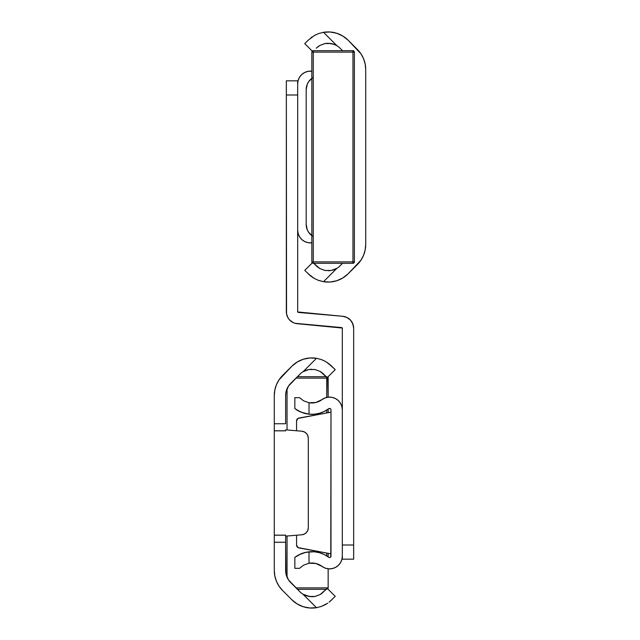 <?xml version="1.0" encoding="UTF-8"?>
<svg xmlns="http://www.w3.org/2000/svg" width="640" height="640" viewBox="0 0 640 640"><rect width="100%" height="100%" fill="white"/><g stroke="black" fill="none" stroke-linecap="round" stroke-linejoin="round"><path stroke-width="0.96" d="M285.632 430.784L274.288 430.784L274.288 395.528L274.288 423.744L285.632 423.744L285.632 395.528L285.632 423.744L274.288 423.744L274.288 535.152L274.288 430.832L285.632 430.832M321.248 606.464L325.56 604.52L321.256 606.456L316.488 607.688A28.208 28.208 0 0 1 291.904 599.816L282.592 590.496A28.344 28.344 0 0 1 274.288 570.456L274.288 535.152L274.288 570.456L274.832 575.984L276.448 581.304L279.072 586.208L282.592 590.496L291.904 599.816L297.16 603.944L303.24 606.728L309.808 608L316.488 607.688L303.064 594.264A16.864 16.864 0 0 1 299.928 591.792L288.496 579.904L285.96 573.776L285.632 542.24L285.632 570.456A17.008 17.008 0 0 0 290.608 582.48L299.928 591.792A16.864 16.864 0 0 0 303.064 594.264L309.736 596.6M274.288 535.208L285.632 535.208L285.632 542.24L274.288 542.24L285.632 542.24L285.632 535.152L274.288 535.152M307.368 369.856L303.064 371.72A16.864 16.864 0 0 0 299.928 374.192A16.864 16.864 0 0 1 303.064 371.72A16.864 16.864 0 0 0 299.928 374.192L290.608 383.504A17.008 17.008 0 0 0 285.632 395.528L285.96 392.216L288.496 386.08L299.928 374.192A16.864 16.864 0 0 1 303.064 371.72L316.488 358.296L309.808 357.984L303.24 359.256L297.16 362.04L291.904 366.176L279.072 379.784L276.448 384.688L274.832 390L274.288 395.528A28.344 28.344 0 0 1 282.592 375.488L291.904 366.176A28.208 28.208 0 0 1 316.488 358.296L321.24 359.52L325.552 361.464L331.792 366.176L325.56 361.472L322.024 359.816M314.928 596.448L315.488 596.336M321.44 593.744L327.216 588.352L320.136 594.56L314.856 596.464L308.808 596.456L303.064 594.264A16.864 16.864 0 0 1 299.928 591.792M311.864 596.736L314.88 596.464L320.136 594.56L314.856 596.464L311.848 596.736L305.832 595.624L303.064 594.264L316.488 607.688L321.256 606.456L327.408 603.4M327.216 588.352L335.24 596.368L329.12 602.168L335.24 596.368L327.216 588.352M327.456 603.36L324.288 605.184M320.72 606.64L321.2 606.48M329.12 363.824L335.24 369.616L327.216 377.632L322.168 372.776M316.488 358.296L321.256 359.528L316.488 358.296L303.064 371.72L308.824 369.528L314.88 369.528L320.136 371.424L327.216 377.632L335.24 369.616L327.296 362.52M315.504 369.656L314.08 369.4M305.848 370.36L308.824 369.528L314.88 369.528L320.136 371.424L323.776 374.192M296.216 362.64L292.6 365.504M292.712 600.592L297.16 603.944M304.336 534.08A7.088 7.088 0 0 0 308.304 527.72A7.088 7.088 0 0 1 301.816 534.776L285.632 536.144L301.816 534.776L304.336 534.08L306.44 532.512L307.824 530.288L308.304 527.72L308.304 438.272L307.824 435.696L306.44 433.472L304.336 431.904L301.816 431.208L285.632 429.84L301.816 431.208A7.088 7.088 0 0 1 308.304 438.272L308.304 527.72L308.304 438.272A7.088 7.088 0 0 0 306.44 433.472L305.464 432.592M306.44 532.512L305.104 533.648M325.552 361.464L321.24 359.52M311.864 369.256L310.04 369.352M320.952 371.92L320.12 371.416M311.912 596.736L313.52 596.656M305.864 595.64L306.776 595.952M325.552 604.52L327.728 603.176M329.12 602.168L331.792 599.816M322.168 593.216L320.12 594.568M342.272 328.04L297.336 323.712A12.048 12.048 0 0 1 286.336 311.704L286.336 80.824L297.68 80.824L297.68 83.872L297.68 80.824L286.336 80.824L286.544 313.928L288.152 318.072L289.504 319.848L293.056 322.512L295.144 323.312L341.68 327.584A0.712 0.712 0 0 1 342.32 328.296L342.32 545L342.32 328.296M297.68 95L297.68 311.704L297.68 95L286.336 95L297.68 95M297.728 311.96L342.664 316.288L298.32 312.416A0.712 0.712 0 0 1 297.68 311.704L297.68 311.704M342.664 316.288A12.048 12.048 0 0 1 353.664 328.296L353.664 559.176L342.32 559.176L342.32 556.128L342.32 559.176L353.664 559.176L353.664 328.296L352.84 323.928L350.496 320.152L346.944 317.488L342.664 316.288M286.336 311.704L286.544 313.928L288.152 318.072M289.504 319.848L291.16 321.344M342.32 545L353.664 545L342.32 545M353.664 328.296L353.456 326.072L351.848 321.928M350.496 320.152L348.84 318.656M296.568 535.224L296.568 545.128L296.568 535.224L296.568 545.128L297.968 547.568L330.984 553.864L298.888 547.912A2.832 2.832 0 0 1 296.568 545.128A2.832 2.832 0 0 0 298.888 547.912M330.776 556.872L330.984 409.856L330.984 556.128A1.416 1.416 0 0 1 328.72 557.264L324.264 554.544L319.376 552.688L314.24 551.768L306.192 552.24L299.008 554.752L303.512 552.92L309.016 551.808A28.208 28.208 0 0 1 328.72 557.264L329.44 557.544L330.776 556.872L330.2 557.392M312.416 402.976L309.016 402.744L315.792 402.52L321.936 399.64A12.76 12.76 0 0 1 342.32 409.856L342.32 556.128A12.76 12.76 0 0 1 321.936 566.352L325.016 568.048L328.448 568.832L331.952 568.656L335.288 567.528L338.184 565.536L340.424 562.832L341.84 559.608L342.32 556.128L342.32 409.856L341.84 406.376L340.424 403.16L338.184 400.448L335.288 398.456L331.952 397.328L328.448 397.152L325.016 397.944L321.936 399.64A16.864 16.864 0 0 1 309.016 402.744L303.656 400.856L299.56 397.672L303.672 400.864M303.656 565.128L309.016 563.24L309.016 551.808L306.192 552.24L309.016 551.808L309.016 563.24L303.672 565.12L299.56 568.32L294.84 568.32L299.56 568.32L303.672 565.12L309.016 563.24A16.864 16.864 0 0 1 321.936 566.352L315.792 563.472L309.016 563.24L312.416 563.016M294.84 557.368L294.84 568.32L294.84 557.368L301.112 553.792L297.84 555.384M330.776 409.112L330.2 408.592L328.72 408.72A28.208 28.208 0 0 1 309.016 414.184L314.24 414.224L319.376 413.304L324.264 411.448L328.72 408.72A1.416 1.416 0 0 1 330.984 409.856L330.776 409.112L330.984 409.856M300.208 411.808L297.288 410.272L303.512 413.064L309.016 414.184L301.112 412.2L294.84 408.616L294.84 397.672L299.56 397.672L294.84 397.672L294.84 408.616M295.968 409.424L297.28 410.272L295.968 409.432M296.736 419.896L296.568 420.864A2.832 2.832 0 0 1 298.888 418.072L330.984 412.128L297.968 418.416L296.568 420.864L296.568 430.768M309.016 402.744L309.016 414.184L309.016 402.744L303.656 400.856L299.56 397.672M306.192 552.24L304.56 552.624M295.136 557.152L295.976 556.56L295.128 557.152M303.52 413.064L305.456 413.592M297.288 555.712L295.968 556.56M303.512 552.92L301.112 553.784M306.192 413.752L309.016 414.184M297.28 410.272L299.008 411.232M298.888 418.072A2.832 2.832 0 0 0 296.568 420.864M328.152 587.88L328.152 568.808L328.152 587.88L296.008 587.88L328.152 587.88A1.416 1.416 0 0 1 327.736 588.872L328.152 587.88M328.152 556.848L328.152 553.336L328.152 556.848M328.152 412.656L328.152 409.136L328.152 412.656M326.736 376.696L326.736 378.112L296.008 378.112L328.152 378.112L328.152 397.184L327.736 377.112A1.416 1.416 0 0 1 328.152 378.112L326.736 378.112L326.736 397.424L326.736 377.152M326.28 376.696L297.424 376.696L326.28 376.696M297.424 589.296L326.28 589.296L297.424 589.296M326.736 410.08L326.736 412.912L326.736 410.08M326.736 553.072L326.736 555.912L326.736 553.072M326.736 588.84L326.736 589.296M287.048 577.256L287.048 536.024L287.048 577.256M287.048 429.96L287.048 388.736L287.048 429.96M298.16 233.624L297.68 230.144L298.16 233.624L299.576 236.84L301.816 239.552L304.712 241.544L308.048 242.672L311.848 242.816A12.76 12.76 0 0 1 297.68 230.144L297.68 83.872A12.76 12.76 0 0 1 311.848 71.192L308.048 71.344L304.712 72.472L301.816 74.464L299.576 77.168L298.16 80.392L297.68 83.872L298.16 80.392M297.68 230.144L297.68 83.872M318.752 33.536L314.44 35.48L318.744 33.544L323.512 32.312A28.208 28.208 0 0 1 348.096 40.184L357.408 49.504A28.344 28.344 0 0 1 365.712 69.544L365.712 244.472A28.344 28.344 0 0 1 357.408 264.512L348.096 273.824A28.208 28.208 0 0 1 323.512 281.704L318.76 280.48L314.448 278.536L310.888 276.184L304.76 270.384L312.264 262.888L304.76 270.384L310.88 276.184L314.448 278.536L318.744 280.472L323.512 281.704L336.936 268.28L331.176 270.472L325.12 270.472L319.864 268.576L313.72 263.304M340.072 265.808L342.576 263.304L340.072 265.808A16.864 16.864 0 0 1 336.936 268.28A16.864 16.864 0 0 0 340.072 265.808A16.864 16.864 0 0 1 336.936 268.28L334.152 269.64L336.936 268.28L323.512 281.704L317.976 280.184M332.632 270.144L334.168 269.64L331.176 270.472L325.12 270.472L319.864 268.576L316.224 265.808L317.832 267.224M324.496 270.344L325.912 270.6M313.664 263.256L316.224 265.808M310.88 276.176L308.208 273.824L314.44 278.528L318.76 280.48M319.28 33.36L318.8 33.52M304.76 43.632L308.208 40.184L304.76 43.632L312.264 51.128L304.76 43.632M325.072 43.552L324.512 43.664M318.56 46.256L316.224 48.208L319.864 45.44L325.144 43.536L331.192 43.544L334.168 44.376L330.256 43.4M328.136 43.264L325.12 43.536L319.864 45.44L325.144 43.536L328.152 43.264L334.168 44.376L336.936 45.736L334.152 44.368L336.936 45.736A16.864 16.864 0 0 1 340.072 48.208A16.864 16.864 0 0 0 336.936 45.736L323.512 32.312L330.192 32L336.76 33.272L342.84 36.056L348.096 40.184L360.928 53.792L363.552 58.696L365.168 64.016L365.712 69.544L365.712 244.472L365.168 250L363.552 255.312L360.928 260.216L348.096 273.824L342.84 277.96L336.76 280.744L330.192 282.016L323.512 281.704M340.072 48.208L342.576 50.704L340.072 48.208A16.864 16.864 0 0 0 336.936 45.736L323.512 32.312L318.744 33.544L314.44 35.48L308.208 40.184M312.48 236.112L308.568 232.2L307.256 229.752L306.184 224.328L306.184 89.68L307.256 84.256L308.568 81.808L312.48 77.896M317.832 46.784L319.864 45.44M314.448 278.536L312.712 277.48M334.168 269.64L336.936 268.28M328.136 270.744L329.96 270.648M319.048 268.08L319.88 268.584M328.096 43.264L326.48 43.344M334.136 44.36L333.232 44.048M314.448 35.48L315.712 34.816M310.88 37.832L312.264 36.824M306.184 89.68L306.184 224.328L306.184 89.68A14.176 14.176 0 0 1 311.848 78.344A14.176 14.176 0 0 0 308.56 81.824M308.56 232.192A14.176 14.176 0 0 0 311.848 235.672A14.176 14.176 0 0 1 306.184 224.328L306.184 224.328M311.848 261.888L311.848 52.12A1.416 1.416 0 0 1 313.264 50.704L311.848 52.12L311.848 261.888L313.264 261.888L313.264 52.12L352.952 52.12L352.952 261.888L313.264 261.888L313.264 52.12L311.848 52.12L313.264 52.12L313.264 50.704L313.264 52.12L352.952 52.12L352.952 50.704L313.264 50.704L352.952 50.704L352.952 52.12L354.368 52.12L352.952 50.704A1.416 1.416 0 0 1 354.368 52.12L352.952 52.12L352.952 261.888L311.848 261.888A1.416 1.416 0 0 0 313.264 263.304L352.952 263.304L352.952 261.888L354.368 261.888L354.368 52.12L354.368 261.888L352.952 261.888L352.952 263.304L354.368 261.888A1.416 1.416 0 0 1 352.952 263.304L313.264 263.304A1.416 1.416 0 0 1 311.848 261.888M313.264 263.304L313.264 261.888L313.264 263.304"/></g></svg>

